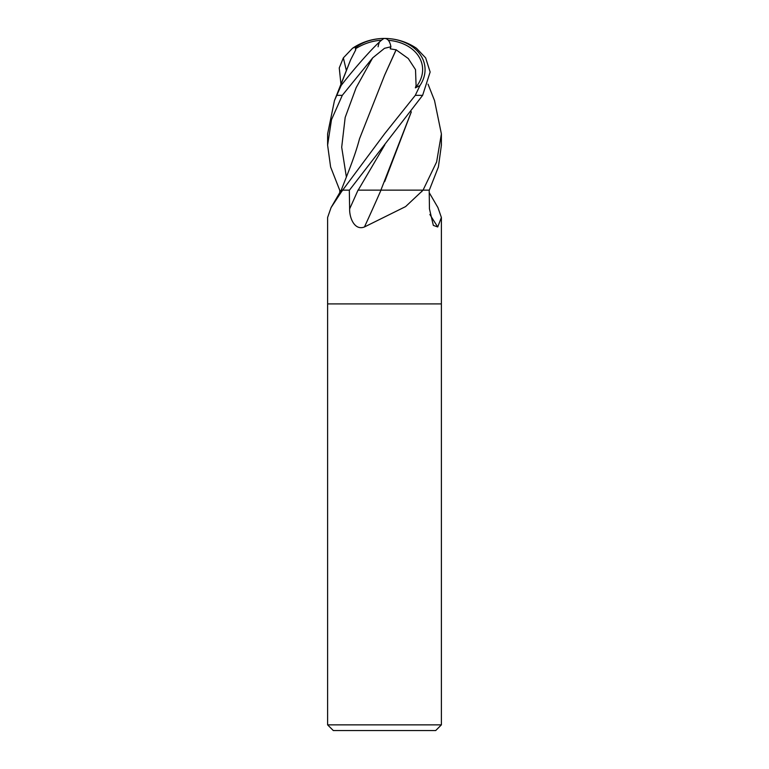 <?xml version="1.0" encoding="UTF-8"?>
<svg xmlns="http://www.w3.org/2000/svg" width="769" height="769" viewBox="0 0 769 769"><rect width="100%" height="100%" fill="white"/><g stroke="black" fill="none" stroke-linecap="round" stroke-linejoin="round"><path stroke-width="1.15" d="M331.064 207.601L341.196 190.145L342.378 190.145A957.578 890.002 46 0 1 341.494 191.731L331.064 207.601L327.613 217.473L327.613 303.909L441.387 303.909L441.387 724.859L327.613 724.859L333.304 730.55L435.696 730.55L441.387 724.859M429.237 192.663L437.936 207.601L441.387 217.473L437.734 226.961L433.341 225.404L429.448 208.87L429.198 190.145L423.094 190.145L405.59 206.601L364.458 226.961C354.653 230.873 349.366 217.963 349.635 208.87L349.318 190.145L342.714 190.145L341.494 191.731M327.613 724.859L327.613 303.909L441.387 303.909L441.387 217.473M381.02 190.145L358.027 190.145A958.559 254.251 -74.6 0 1 349.635 208.87M411.28 111.899L380.886 190.145L422.931 190.145M339.763 192.663L339.802 190.145M380.991 190.145A963.028 255.433 -74.6 0 1 364.458 226.961M422.421 190.145A957.578 253.991 -74.6 0 1 421.729 191.731M429.871 214.474A963.028 895.078 -46 0 0 437.734 226.961M390.902 46.774A53.868 15.726 -70.4 0 0 384.5 38.45A43.573 33.202 173 0 1 419.999 85.474L415.298 95.337L384.5 133.912L342.666 190.145L349.462 190.145L422.633 95.337L430.14 72.026L425.651 57.886L416.519 48.312A56.887 56.887 0 0 0 384.5 38.45A43.573 3.432 130.1 0 0 341.157 85.474L334.457 100.614L327.613 133.912L327.613 145.197L331.487 119.714L342.292 95.337L372.667 57.886L384.5 48.312L390.902 46.774L390.219 48.831L396.131 49.822L408.281 58.54L415.52 69.652L416.087 85.532L417.173 85.532A41.122 31.337 -7 0 0 388.355 40.324M378.098 46.774A53.868 15.726 70.4 0 1 379.204 42.785M381.568 40.238A51.811 46.669 137.7 0 0 355.432 48.831L355.653 49.822M355.807 49.716L350.616 59.828L340.6 85.532L341.128 85.532M396.122 49.716L384.529 75.372M339.687 190.145L330.612 166.988L327.613 145.197M340.6 85.532L339.619 87.877L341.157 85.474M428.045 84.167L434.543 100.614L441.387 133.912L436.629 161.942L423.046 190.145L429.313 190.145L438.388 166.988L441.387 145.197L441.387 133.912M411.338 111.822L384.673 181.676M397.823 190.145L380.886 190.145M416.087 85.532L415.375 87.877L417.173 85.532M415.375 87.877L419.999 85.474M396.141 49.841L384.673 75.064L359.479 138.891C354.778 157.097 346.002 177.572 341.273 190.145M340.955 84.167L339.254 67.932L343.349 57.886L352.481 48.312L355.566 46.774A53.868 48.524 -42.3 0 1 384.5 38.45A43.573 33.202 -173 0 0 355.518 47.572M355.566 46.774L355.432 48.831M415.298 95.337L422.633 95.337M336.678 95.337L342.292 95.337M384.836 144.793L358.181 190.145M372.667 57.886L356.143 87.676L345.175 117.455L341.696 147.244L346.377 177.033M343.349 57.886L346.377 70.575M350.616 59.828L334.457 100.614M384.5 38.45A56.887 56.887 0 0 0 352.481 48.312"/></g></svg>
